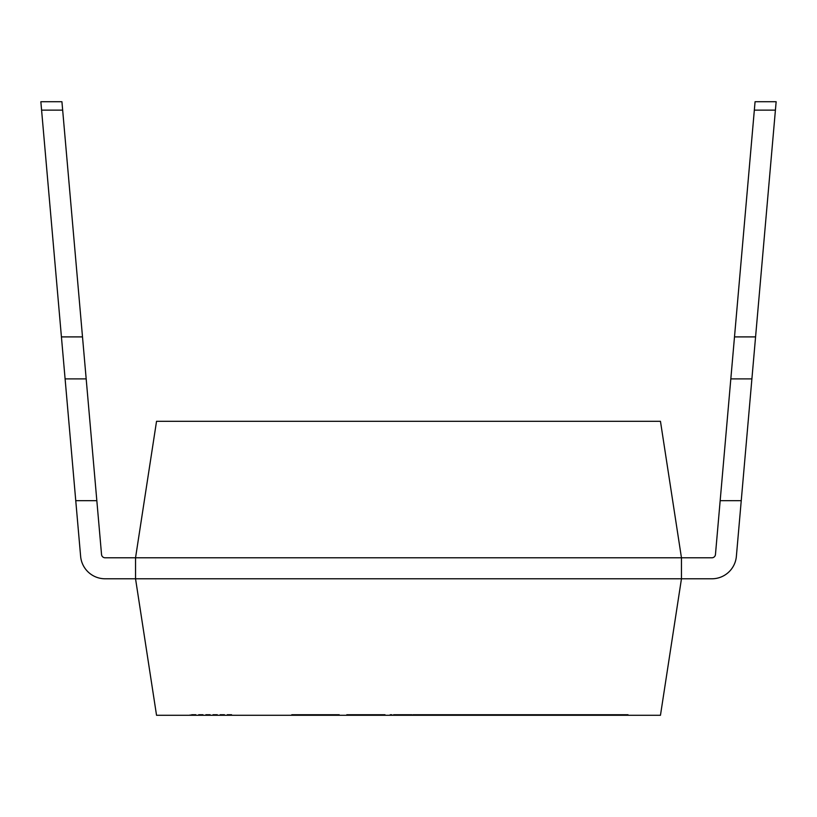 <?xml version="1.0" encoding="UTF-8"?>
<svg xmlns="http://www.w3.org/2000/svg" width="817" height="817" viewBox="0 0 817 817"><rect width="100%" height="100%" fill="white"/><g stroke="black" fill="none" stroke-linecap="round" stroke-linejoin="round"><path stroke-width="0.61" stroke-dasharray="4.08 3.06" d="M681.46 557.786L135.54 557.786L135.54 578.783L135.54 557.786L135.54 578.783L681.46 578.783L681.46 557.786L681.46 578.783L135.54 578.783L681.46 578.783L135.54 578.783L135.54 557.786L681.46 557.786L681.46 578.783L681.46 557.786L135.54 557.786L681.46 557.786L660.463 421.306L156.537 421.306L135.54 557.786L135.54 578.783L681.46 578.783L681.46 557.786L135.54 557.786L681.46 557.786M156.537 715.273L135.54 578.783L681.46 578.783L660.463 715.273L156.537 715.273M574.075 715.273L574.075 714.426L544.275 714.426L580.662 714.426L580.662 715.273L544.275 715.273L580.662 715.273L580.662 714.426L574.075 714.426L574.075 715.273L544.275 715.273L573.534 715.273L573.534 714.426L573.534 715.273M499.299 715.273L538.566 715.273L499.299 715.273L499.299 714.426L538.566 714.426L499.299 714.426M409.48 715.273L389.995 715.273L409.48 715.273L409.48 714.426L389.995 714.426L389.995 715.273L389.995 714.426L395.234 714.426L395.234 715.273L395.234 714.426L402.352 714.426L402.352 715.273L402.352 714.426L409.48 714.426L409.48 715.273L409.48 714.426L402.352 714.426L402.352 715.273M385.226 715.273L346.602 715.273L385.226 715.273L385.226 714.426L377.791 714.426L377.791 715.273M377.791 714.426L376.484 714.426L376.484 715.273L346.602 715.273L375.902 715.273L375.902 714.426L354.772 714.426L354.772 715.273M291.546 715.273L339.402 715.273L291.546 715.273L339.402 715.273L291.546 715.273L291.546 714.426L339.402 714.426L291.546 714.426L339.402 714.426L291.546 714.426L291.546 715.273M628.13 714.426L593.898 714.426L626.578 714.426L619.776 714.426L619.776 715.273L602.629 715.273L626.465 715.273L593.898 715.273L628.13 715.273M595.093 714.426L620.951 714.426L600.852 714.426L600.852 715.273L620.951 715.273L595.093 715.273M588.117 715.273L550.26 715.273L588.117 715.273L588.117 714.426L588.117 715.273L550.26 715.273L587.893 715.273L587.893 714.426L550.26 714.426L588.117 714.426L557.439 714.426L557.439 715.273M455.008 714.426L409.777 714.426L453.302 714.426L446.123 714.426L446.123 715.273L419.141 715.273L452.628 715.273L409.777 715.273L455.008 715.273M416.844 715.273L411.911 715.273M458.204 715.273L549.902 715.273L458.204 715.273L458.204 714.426L436.145 714.426L436.145 715.273M623.228 715.273L502.057 715.273L623.228 715.273L623.228 714.426L556.5 714.426L556.5 715.273M232.12 715.273L190.126 715.273L232.12 715.273L232.12 714.426L190.126 714.426L232.12 714.426M499.892 715.273L462.065 715.273L499.892 715.273L462.065 715.273L499.698 715.273L499.698 714.426L462.065 714.426L499.892 714.426L499.892 715.273M528.344 715.273L508.429 715.273L530.764 715.273L528.344 715.273L528.344 714.426L515.425 714.426L515.425 715.273M541.988 715.273L534.992 715.273L541.988 715.273L534.992 715.273L541.988 715.273L541.988 714.426L534.992 714.426L534.992 715.273L534.992 714.426L541.988 714.426L541.988 715.273L541.988 714.426L534.992 714.426L534.992 715.273L534.992 714.426L541.988 714.426L541.988 715.273M452.679 715.273L414.137 715.273L452.679 715.273L414.137 715.273L452.485 715.273L452.485 714.426L414.137 714.426L452.679 714.426L452.679 715.273M495.143 715.273L459.379 715.273L495.837 715.273L495.837 714.426L459.379 714.426L495.143 714.426L495.173 715.273L495.143 714.426L471.103 714.426L471.103 715.273M488.219 715.273L466.691 715.273L488.832 715.273L488.832 714.426L495.837 714.426L459.379 714.426L495.143 714.426L488.219 714.426L488.219 715.273M628.089 715.273L589.517 715.273L628.089 715.273L589.517 715.273L627.864 715.273L627.864 714.426L589.517 714.426L628.089 714.426L628.089 715.273M436.145 714.426L431.274 714.426L431.274 715.273M431.274 714.426L454.773 714.426L454.773 715.273M454.773 714.426L457.06 714.426L457.06 715.273M457.06 714.426L467.375 714.426L467.375 715.273M467.375 714.426L491.732 714.426L491.732 715.273M491.732 714.426L494.316 714.426L494.316 715.273M494.316 714.426L523.544 714.426L523.544 715.273M523.544 714.426L549.902 714.426L549.902 715.273M549.902 714.426L495.173 714.426M471.103 714.426L468.805 714.426L468.805 715.273M468.805 714.426L458.204 714.426M556.5 714.426L502.057 714.426L502.057 715.273M502.057 714.426L568.193 714.426L568.193 715.273M568.193 714.426L581.663 714.426L581.663 715.273M581.663 714.426L542.11 714.426L542.11 715.273M542.11 714.426L549.943 714.426L549.943 715.273M549.943 714.426L589.496 714.426L589.496 715.273L589.506 714.426L603.069 714.426L603.069 715.273M603.069 714.426L563.699 714.426L563.699 715.273M563.699 714.426L570.307 714.426L570.307 715.273M570.307 714.426L609.553 714.426L609.553 715.273M609.553 714.426L623.228 714.426M409.777 714.426L409.777 715.273M416.844 714.426L411.911 714.426M469.663 715.273L492.6 715.273L469.663 715.273L469.663 714.426L492.6 714.426L492.6 715.273M469.244 714.426L499.892 714.426L469.244 714.426L469.244 715.273M492.528 714.426L492.528 715.273M492.6 714.426L469.663 714.426M515.425 714.426L508.429 714.426L508.429 715.273L508.429 714.426L514.741 714.426L514.741 715.273L514.741 714.426L530.764 714.426L530.764 715.273M530.764 714.426L528.344 714.426M557.848 715.273L580.826 715.273L557.848 715.273L557.848 714.426L580.826 714.426L580.826 715.273M557.439 714.426L580.713 714.426L580.713 715.273M580.713 714.426L588.117 714.426M580.826 714.426L557.848 714.426M593.898 714.426L593.898 715.273M626.578 714.426L626.578 715.273M299.206 715.273L331.518 715.273L299.206 715.273M299.206 714.426L331.518 714.426L299.206 714.426M376.484 714.426L346.602 714.426L376.484 714.426M354.772 714.426L347.838 714.426L347.838 715.273M347.838 714.426L385.226 714.426M356.386 715.273L354.231 715.273M356.386 714.426L354.231 714.426M402.352 714.426L409.48 714.426M421.878 715.273L445.245 715.273L421.878 715.273L421.878 714.426L445.245 714.426L445.245 715.273M421.449 714.426L452.679 714.426L421.449 714.426L421.449 715.273M445.173 714.426L445.173 715.273M445.245 714.426L421.878 714.426M488.219 714.426L466.691 714.426L488.219 714.426M506.622 714.426L531.254 714.426L506.622 714.426M506.622 715.273L531.254 715.273L506.622 715.273M574.075 714.426L573.534 714.426M551.587 714.426L574.31 714.426L551.587 714.426L551.587 715.273L574.31 715.273L551.587 715.273M597.258 715.273L620.624 715.273L597.258 715.273L597.258 714.426L620.624 714.426L620.624 715.273M596.829 714.426L628.089 714.426L596.829 714.426L596.829 715.273M620.542 714.426L620.542 715.273M620.624 714.426L597.258 714.426M755.071 101.727L776.15 101.727L736.372 556.357L755.572 336.9L751.906 378.894L730.827 378.894L734.493 336.9L755.071 101.727L776.15 101.727L755.572 336.9L776.15 101.727L755.071 101.727L754.336 110.132L755.071 101.727M40.85 101.727L61.929 101.727L101.543 554.529L82.507 336.9L86.173 378.894L65.094 378.894L40.85 101.727L61.929 101.727L82.507 336.9L61.929 101.727L40.85 101.727L41.585 110.132L40.85 101.727M96.835 500.678L75.756 500.678L96.835 500.678L86.173 378.894L65.094 378.894L80.628 556.357A24.571 24.571 0 0 0 105.097 578.783A24.571 24.571 0 0 1 80.628 556.357L61.428 336.9L75.756 500.678L96.835 500.678L101.543 554.529A3.574 3.574 0 0 0 105.097 557.786L711.903 557.786A3.574 3.574 0 0 0 715.457 554.529L720.165 500.678L741.244 500.678L751.906 378.894L730.827 378.894L715.457 554.529L734.493 336.9L720.165 500.678L741.244 500.678L736.372 556.357A24.571 24.571 0 0 1 711.903 578.783A24.571 24.571 0 0 0 736.372 556.357A24.571 24.571 0 0 1 711.903 578.783L105.097 578.783L711.903 578.783M754.336 110.132L734.493 336.9L754.336 110.132L775.415 110.132M41.585 110.132L61.428 336.9L41.585 110.132L62.664 110.132M80.628 556.357A24.571 24.571 0 0 0 105.097 578.783M65.094 378.894L86.173 378.894M730.827 378.894L751.906 378.894M61.428 336.9L82.507 336.9M734.493 336.9L755.572 336.9M681.46 578.783L135.54 578.783M101.543 554.529A3.574 3.574 0 0 0 105.097 557.786M711.903 557.786A3.574 3.574 0 0 0 715.457 554.529M741.244 500.678L720.165 500.678M190.126 714.426L190.126 715.273M419.223 715.273L419.223 714.426M455.14 715.273L455.14 714.426M447.798 715.273L447.798 714.426M411.952 715.273L411.952 714.426M462.065 715.273L462.065 714.426M499.963 715.273L499.963 714.426M515.261 715.273L515.261 714.426M550.28 715.273L550.28 714.426M601.976 715.273L601.976 714.426M628.222 715.273L628.222 714.426M620.889 715.273L620.889 714.426M595.225 715.273L595.225 714.426M339.402 715.273L339.402 714.426M331.528 715.273L331.528 714.426M346.612 715.273L346.612 714.426M375.963 715.273L375.963 714.426M383.214 715.273L383.214 714.426M383.04 715.273L383.04 714.426M375.871 715.273L375.871 714.426M354.272 715.273L354.272 714.426M402.587 715.273L402.587 714.426M401.984 715.273L401.984 714.426M394.928 715.273L394.928 714.426M414.127 715.273L414.127 714.426M452.751 715.273L452.751 714.426M466.681 715.273L466.681 714.426M459.348 715.273L459.348 714.426M532.051 714.426L532.051 715.273M538.73 714.426L538.73 715.273M544.234 715.273L544.234 714.426M574.331 714.426L574.331 715.273"/><path stroke-width="1.23" d="M105.097 557.786A3.574 3.574 0 0 1 101.543 554.529A3.574 3.574 0 0 0 105.097 557.786L135.54 557.786L135.54 578.783L681.46 578.783L681.46 557.786L660.463 421.306L156.537 421.306L135.54 557.786L711.903 557.786A3.574 3.574 0 0 0 715.457 554.529A3.574 3.574 0 0 1 711.903 557.786M681.46 578.783L711.903 578.783L681.46 578.783L660.463 715.273L156.537 715.273L135.54 578.783L105.097 578.783L135.54 578.783M62.664 110.132L96.835 500.678L75.756 500.678L80.628 556.357L40.85 101.727L61.929 101.727L62.664 110.132L41.585 110.132M711.903 578.783A24.571 24.571 0 0 0 736.372 556.357L776.15 101.727L755.071 101.727L715.457 554.529M101.543 554.529L96.835 500.678M751.906 378.894L730.827 378.894M741.244 500.678L720.165 500.678M86.173 378.894L65.094 378.894M105.097 578.783A24.571 24.571 0 0 1 80.628 556.357M755.572 336.9L734.493 336.9M775.415 110.132L754.336 110.132M82.507 336.9L61.428 336.9"/></g></svg>
